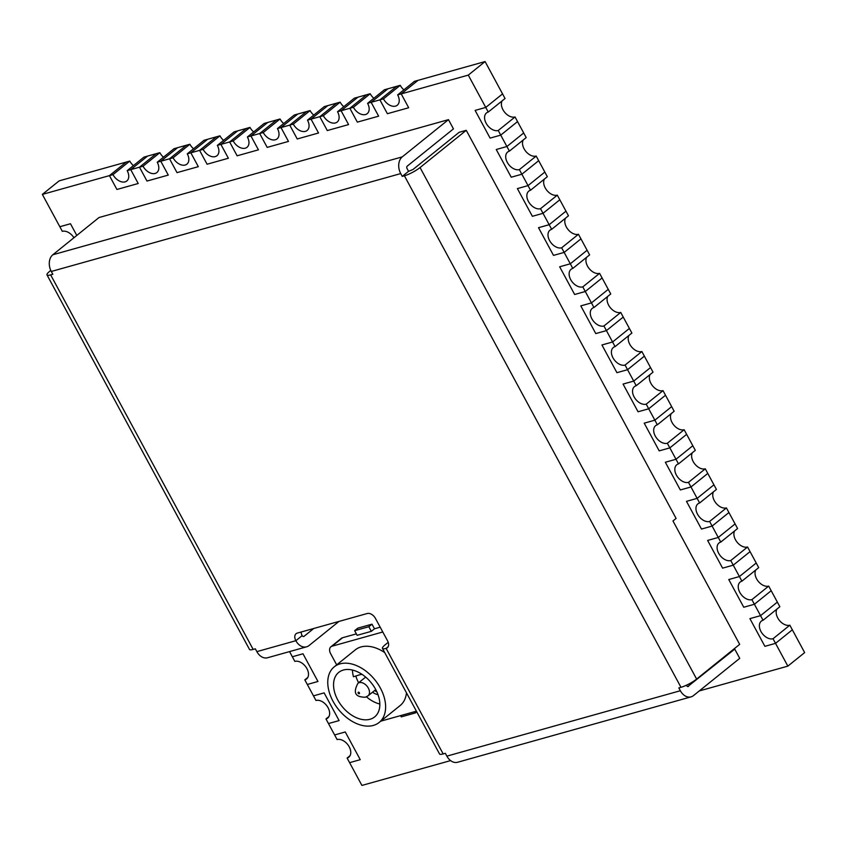 <?xml version="1.0" encoding="UTF-8"?>
<svg xmlns="http://www.w3.org/2000/svg" width="847" height="847" viewBox="0 0 847 847"><rect width="100%" height="100%" fill="white"/><g stroke="black" fill="none" stroke-linecap="round" stroke-linejoin="round"><path stroke-width="1.27" d="M400.567 715.62L401.245 716.88L415.443 712.909L414.765 711.649M415.443 712.909L416.756 711.851M371.335 631.333L374.49 628.792L371.992 624.175L357.794 628.156L354.649 630.687L357.138 635.314L371.335 631.333L368.847 626.716L371.992 624.175M368.847 626.716L354.649 630.687M370.012 719.272A28.597 18.772 -128.9 0 0 374.639 716.922A28.597 18.772 -128.9 0 0 373.622 686.028A28.597 18.772 -128.9 0 0 343.374 670.03A28.597 18.772 -128.9 0 0 338.747 672.38A28.597 18.772 -128.9 0 0 339.763 703.275A28.597 18.772 -128.9 0 0 370.012 719.272M340.049 663.868A35.754 23.462 -128.9 0 0 334.258 666.822A35.754 23.462 -128.9 0 0 335.528 705.424A35.754 23.462 -128.9 0 0 373.336 725.434A35.754 23.462 -128.9 0 0 379.128 722.48A35.754 23.462 -128.9 0 0 377.857 683.878A35.754 23.462 -128.9 0 0 340.049 663.868M384.707 652.582A35.754 23.462 -128.9 0 0 361.055 646.939A35.754 23.462 -128.9 0 0 355.264 649.893L334.258 666.822M379.128 722.48L400.133 705.562A35.754 23.462 -128.9 0 0 406.486 692.835M355.846 676.086A28.597 18.772 -128.9 0 0 358.62 682.767M779.854 606.727L763.052 620.269L760.553 615.653L749.902 618.628L764.883 646.335L775.534 643.349L773.036 638.733L789.838 625.192L792.337 629.808L775.534 643.349L792.337 629.808L804.65 652.592L787.848 666.134L775.534 643.349L764.883 646.335L749.902 618.628L760.553 615.653L751.892 599.644L768.695 586.103L771.194 590.719L754.391 604.26L743.751 607.246L754.391 604.26L771.194 590.719L779.854 606.727M777.355 602.111L760.553 615.653L777.355 602.111M763.052 620.269A10.725 7.041 -128.9 0 0 761.315 621.147A10.725 7.041 -128.9 0 0 761.697 632.73A10.725 7.041 -128.9 0 0 773.036 638.733M776.879 609.12A10.725 7.041 -128.9 0 0 779.367 620.375A10.725 7.041 -128.9 0 0 789.838 625.192M350.076 755.64L347.101 758.044L349.599 762.66L360.25 759.674L345.269 731.967L334.618 734.952L337.117 739.569A10.725 7.041 -128.9 0 1 348.456 745.572A10.725 7.041 -128.9 0 1 348.837 757.154A10.725 7.041 -128.9 0 1 347.101 758.044M328.932 716.551L325.968 718.944L328.467 723.56L339.107 720.585L324.126 692.878L313.485 695.863L315.973 700.48A10.725 7.041 -128.9 0 1 327.323 706.483A10.725 7.041 -128.9 0 1 327.704 718.065A10.725 7.041 -128.9 0 1 325.968 718.944M307.8 677.462L304.825 679.855L307.323 684.471L317.974 681.486L302.993 653.778L292.342 656.764L294.841 661.38A10.725 7.041 -128.9 0 1 306.18 667.383A10.725 7.041 -128.9 0 1 306.561 678.966A10.725 7.041 -128.9 0 1 304.825 679.855M42.35 194.408L59.152 180.866L126.235 162.073L109.432 175.625L112.979 174.63L129.782 161.089L126.235 162.073L109.432 175.625L42.35 194.408L59.83 226.731L70.47 223.746L76.791 235.445L70.47 223.746L59.83 226.731L62.318 231.347A10.725 7.041 -128.9 0 1 73.922 237.753M758.711 567.628L741.908 581.169L739.41 576.553L728.769 579.539L743.751 607.246L728.769 579.539L739.41 576.553L730.76 560.545L747.562 547.003L750.061 551.619L733.258 565.161L722.607 568.146L733.258 565.161L750.061 551.619L758.711 567.628M756.212 563.011L739.41 576.553L756.212 563.011M741.908 581.169A10.725 7.041 -128.9 0 0 740.172 582.058A10.725 7.041 -128.9 0 0 740.553 593.641A10.725 7.041 -128.9 0 0 751.892 599.644M755.746 570.02A10.725 7.041 -128.9 0 0 758.224 581.286A10.725 7.041 -128.9 0 0 768.695 586.103M737.578 528.539L720.776 542.08L718.277 537.464L707.626 540.439L722.607 568.146L707.626 540.439L718.277 537.464L709.617 521.456L726.419 507.914L728.918 512.53L712.115 526.072L701.475 529.057L712.115 526.072L728.918 512.53L737.578 528.539M735.08 523.922L718.277 537.464L735.08 523.922M720.776 542.08A10.725 7.041 -128.9 0 0 719.039 542.959A10.725 7.041 -128.9 0 0 719.421 554.541A10.725 7.041 -128.9 0 0 730.76 560.545M734.603 530.931A10.725 7.041 -128.9 0 0 737.091 542.186A10.725 7.041 -128.9 0 0 747.562 547.003M716.435 489.439L699.633 502.98L697.134 498.364L686.494 501.35L701.475 529.057L686.494 501.35L697.134 498.364L688.484 482.356L705.286 468.815L707.785 473.431L690.983 486.972L680.332 489.958L690.983 486.972L707.785 473.431L716.435 489.439M713.936 484.823L697.134 498.364L713.936 484.823M699.633 502.98A10.725 7.041 -128.9 0 0 697.896 503.87A10.725 7.041 -128.9 0 0 698.277 515.452A10.725 7.041 -128.9 0 0 709.617 521.456M713.47 491.832A10.725 7.041 -128.9 0 0 715.948 503.097A10.725 7.041 -128.9 0 0 726.419 507.914M695.302 450.35L678.5 463.891L676.001 459.275L665.35 462.25L680.332 489.958L665.35 462.25L676.001 459.275L667.341 443.267L684.143 429.725L686.642 434.342L669.839 447.883L659.199 450.869L669.839 447.883L686.642 434.342L695.302 450.35M692.804 445.734L676.001 459.275L692.804 445.734M678.5 463.891A10.725 7.041 -128.9 0 0 676.764 464.77A10.725 7.041 -128.9 0 0 677.145 476.353A10.725 7.041 -128.9 0 0 688.484 482.356M692.327 452.743A10.725 7.041 -128.9 0 0 694.815 463.997A10.725 7.041 -128.9 0 0 705.286 468.815M674.159 411.25L657.357 424.792L654.858 420.176L644.218 423.161L659.199 450.869L644.218 423.161L654.858 420.176L646.208 404.167L663.01 390.626L665.509 395.242L648.707 408.794L638.056 411.769L648.707 408.794L665.509 395.242L674.159 411.25M671.66 406.634L654.858 420.176L671.66 406.634M657.357 424.792A10.725 7.041 -128.9 0 0 655.62 425.681A10.725 7.041 -128.9 0 0 656.002 437.264A10.725 7.041 -128.9 0 0 667.341 443.267M671.195 413.643A10.725 7.041 -128.9 0 0 673.672 424.908A10.725 7.041 -128.9 0 0 684.143 429.725M653.026 372.161L636.224 385.703L633.725 381.086L623.074 384.072L638.056 411.769L623.074 384.072L633.725 381.086L625.065 365.078L641.867 351.537L644.366 356.153L627.563 369.694L616.923 372.68L627.563 369.694L644.366 356.153L653.026 372.161M650.528 367.545L633.725 381.086L650.528 367.545M636.224 385.703A10.725 7.041 -128.9 0 0 634.488 386.592A10.725 7.041 -128.9 0 0 634.869 398.175A10.725 7.041 -128.9 0 0 646.208 404.167M650.051 374.554A10.725 7.041 -128.9 0 0 652.539 385.808A10.725 7.041 -128.9 0 0 663.01 390.626M631.883 333.062L615.081 346.614L612.582 341.987L601.942 344.973L616.923 372.68L601.942 344.973L612.582 341.987L603.932 325.989L620.735 312.437L623.233 317.064L606.431 330.605L595.78 333.58L606.431 330.605L623.233 317.064L631.883 333.062M629.385 328.445L612.582 341.987L629.385 328.445M615.081 346.614A10.725 7.041 -128.9 0 0 613.344 347.492A10.725 7.041 -128.9 0 0 613.726 359.075A10.725 7.041 -128.9 0 0 625.065 365.078M628.919 335.465A10.725 7.041 -128.9 0 0 631.396 346.719A10.725 7.041 -128.9 0 0 641.867 351.537M610.751 293.973L593.948 307.514L591.45 302.898L580.798 305.883L595.78 333.58L580.798 305.883L591.45 302.898L582.789 286.889L599.591 273.348L602.09 277.964L585.288 291.506L574.647 294.491L585.288 291.506L602.09 277.964L610.751 293.973M608.252 289.356L591.45 302.898L608.252 289.356M593.948 307.514A10.725 7.041 -128.9 0 0 592.212 308.403A10.725 7.041 -128.9 0 0 592.593 319.986A10.725 7.041 -128.9 0 0 603.932 325.989M607.775 296.365A10.725 7.041 -128.9 0 0 610.264 307.62A10.725 7.041 -128.9 0 0 620.735 312.437M589.607 254.883L572.805 268.425L570.306 263.798L559.666 266.784L574.647 294.491L559.666 266.784L570.306 263.798L561.656 247.8L578.459 234.259L580.957 238.875L564.155 252.417L553.504 255.392L564.155 252.417L580.957 238.875L589.607 254.883M587.109 250.257L570.306 263.798L587.109 250.257M572.805 268.425A10.725 7.041 -128.9 0 0 571.069 269.304A10.725 7.041 -128.9 0 0 571.45 280.886A10.725 7.041 -128.9 0 0 582.789 286.889M586.643 257.276A10.725 7.041 -128.9 0 0 589.12 268.531A10.725 7.041 -128.9 0 0 599.591 273.348M568.475 215.784L551.672 229.325L549.174 224.709L538.523 227.695L553.504 255.392L538.523 227.695L549.174 224.709L540.513 208.701L557.315 195.159L559.814 199.776L543.012 213.317L532.371 216.303L543.012 213.317L559.814 199.776L568.475 215.784M565.976 211.168L549.174 224.709L565.976 211.168M551.672 229.325A10.725 7.041 -128.9 0 0 549.936 230.215A10.725 7.041 -128.9 0 0 550.317 241.797A10.725 7.041 -128.9 0 0 561.656 247.8M565.5 218.177A10.725 7.041 -128.9 0 0 567.988 229.442A10.725 7.041 -128.9 0 0 578.459 234.259M547.331 176.695L530.529 190.236L528.03 185.62L517.39 188.595L532.371 216.303L517.39 188.595L528.03 185.62L519.38 169.612L536.183 156.07L538.681 160.686L521.879 174.228L511.228 177.214L521.879 174.228L538.681 160.686L547.331 176.695M544.833 172.079L528.03 185.62L544.833 172.079M530.529 190.236A10.725 7.041 -128.9 0 0 528.793 191.115A10.725 7.041 -128.9 0 0 529.174 202.698A10.725 7.041 -128.9 0 0 540.513 208.701M544.367 179.088A10.725 7.041 -128.9 0 0 546.844 190.342A10.725 7.041 -128.9 0 0 557.315 195.159M526.199 137.595L509.396 151.137L506.898 146.52L496.247 149.506L511.228 177.214L496.247 149.506L506.898 146.52L498.237 130.512L515.04 116.971L517.538 121.587L500.736 135.128L490.095 138.114L500.736 135.128L517.538 121.587L526.199 137.595M523.7 132.979L506.898 146.52L523.7 132.979M509.396 151.137A10.725 7.041 -128.9 0 0 507.66 152.026A10.725 7.041 -128.9 0 0 508.041 163.609A10.725 7.041 -128.9 0 0 519.38 169.612M523.224 139.988A10.725 7.041 -128.9 0 0 525.712 151.253A10.725 7.041 -128.9 0 0 536.183 156.07M485.087 61.566L502.557 93.89L485.755 107.431L502.557 93.89L505.056 98.506L488.253 112.048L485.755 107.431L475.114 110.406L490.095 138.114L475.114 110.406L485.755 107.431L468.285 75.108L397.645 94.896L414.448 81.344L417.995 80.359L401.203 93.901L408.688 107.749L401.203 93.901L417.995 80.359L485.087 61.566L468.285 75.108M488.253 112.048A10.725 7.041 -128.9 0 0 486.517 112.926A10.725 7.041 -128.9 0 0 486.898 124.509A10.725 7.041 -128.9 0 0 498.237 130.512M502.091 100.899A10.725 7.041 -128.9 0 0 504.568 112.153A10.725 7.041 -128.9 0 0 515.04 116.971M400.25 85.325L383.447 98.866L379.901 99.861L387.397 113.71L408.688 107.749L387.397 113.71L379.901 99.861L367.598 103.313L384.4 89.771L387.947 88.776L371.145 102.318L378.641 116.166L371.145 102.318L387.947 88.776L400.25 85.325A10.725 7.041 -128.9 0 0 403.903 89.856M396.703 86.32L379.901 99.861L396.703 86.32M383.447 98.866A10.725 7.041 -128.9 0 0 397.285 105.229A10.725 7.041 -128.9 0 0 397.645 94.896M370.203 93.742L353.4 107.283L349.853 108.278L357.339 122.127L378.641 116.166L357.339 122.127L349.853 108.278L337.54 111.73L354.342 98.188L357.9 97.193L341.097 110.735L348.583 124.583L341.097 110.735L357.9 97.193L370.203 93.742A10.725 7.041 -128.9 0 0 373.845 98.273M366.656 94.737L349.853 108.278L366.656 94.737M353.4 107.283A10.725 7.041 -128.9 0 0 367.227 113.646A10.725 7.041 -128.9 0 0 367.598 103.313M340.145 102.159L323.342 115.7L319.795 116.695L327.291 130.554L348.583 124.583L327.291 130.554L319.795 116.695L307.493 120.147L324.295 106.606L327.842 105.61L311.04 119.152L318.536 133L311.04 119.152L327.842 105.61L340.145 102.159A10.725 7.041 -128.9 0 0 343.797 106.69M336.598 103.154L319.795 116.695L336.598 103.154M323.342 115.7A10.725 7.041 -128.9 0 0 337.18 122.063A10.725 7.041 -128.9 0 0 337.54 111.73M310.097 110.576L293.295 124.117L289.748 125.112L297.233 138.972L318.536 133L297.233 138.972L289.748 125.112L277.445 128.564L294.248 115.023L297.795 114.027L280.992 127.569L288.478 141.417L280.992 127.569L297.795 114.027L310.097 110.576A10.725 7.041 -128.9 0 0 313.75 115.107M306.55 111.571L289.748 125.112L306.55 111.571M293.295 124.117A10.725 7.041 -128.9 0 0 307.122 130.48A10.725 7.041 -128.9 0 0 307.493 120.147M280.05 118.993L263.248 132.534L259.69 133.53L267.186 147.389L288.478 141.417L267.186 147.389L259.69 133.53L247.388 136.981L264.19 123.44L267.737 122.444L250.934 135.986L258.43 149.834L250.934 135.986L267.737 122.444L280.05 118.993A10.725 7.041 -128.9 0 0 283.692 123.524M276.493 119.988L259.69 133.53L276.493 119.988M263.248 132.534A10.725 7.041 -128.9 0 0 277.075 138.897A10.725 7.041 -128.9 0 0 277.445 128.564M249.992 127.41L233.19 140.951L229.643 141.947L237.128 155.806L258.43 149.834L237.128 155.806L229.643 141.947L217.34 145.398L234.143 131.857L237.689 130.862L220.887 144.403L228.372 158.251L220.887 144.403L237.689 130.862L249.992 127.41A10.725 7.041 -128.9 0 0 253.645 131.941M246.445 128.405L229.643 141.947L246.445 128.405M233.19 140.951A10.725 7.041 -128.9 0 0 247.017 147.314A10.725 7.041 -128.9 0 0 247.388 136.981M219.945 135.827L203.142 149.368L199.585 150.364L207.081 164.223L228.372 158.251L207.081 164.223L199.585 150.364L187.282 153.815L204.085 140.274L207.631 139.279L190.84 152.82L198.325 166.668L190.84 152.82L207.631 139.279L219.945 135.827A10.725 7.041 -128.9 0 0 223.587 140.358M216.387 136.822L199.585 150.364L216.387 136.822M203.142 149.368A10.725 7.041 -128.9 0 0 216.97 155.732A10.725 7.041 -128.9 0 0 217.34 145.398M189.887 144.244L173.084 157.796L169.538 158.781L177.023 172.64L198.325 166.668L177.023 172.64L169.538 158.781L157.235 162.232L174.037 148.691L177.584 147.696L160.782 161.237L168.278 175.085L160.782 161.237L177.584 147.696L189.887 144.244A10.725 7.041 -128.9 0 0 193.54 148.776M186.34 145.239L169.538 158.781L186.34 145.239M173.084 157.796A10.725 7.041 -128.9 0 0 186.912 164.149A10.725 7.041 -128.9 0 0 187.282 153.815M159.839 152.672L143.037 166.213L139.49 167.198L146.976 181.057L168.278 175.085L146.976 181.057L139.49 167.198L127.177 170.649L143.979 157.108L147.537 156.113L130.734 169.654L138.22 183.503L130.734 169.654L147.537 156.113L159.839 152.672A10.725 7.041 -128.9 0 0 163.482 157.193M156.293 153.656L139.49 167.198L156.293 153.656M143.037 166.213A10.725 7.041 -128.9 0 0 156.864 172.566A10.725 7.041 -128.9 0 0 157.235 162.232M116.928 189.474L138.22 183.503L116.928 189.474L109.432 175.625L116.928 189.474M112.979 174.63A10.725 7.041 -128.9 0 0 126.817 180.983A10.725 7.041 -128.9 0 0 127.177 170.649M129.782 161.089A10.725 7.041 -128.9 0 0 133.434 165.61M450.593 760.595L361.913 785.434L349.599 762.66L360.25 759.674L345.269 731.967L334.618 734.952L328.467 723.56L339.107 720.585L324.126 692.878L313.485 695.863L307.323 684.471L317.974 681.486L302.993 653.778L292.342 656.764L289.547 651.597M699.294 690.94L787.848 666.134M376.862 691.84A17.872 11.731 51.1 0 1 374.586 690.559M378.037 694.741A17.872 11.731 51.1 0 1 372.489 692.253M382.876 632.148A7.147 4.69 -128.9 0 0 381.732 632.286L332.045 646.208A7.147 4.69 -128.9 0 0 330.891 646.79A7.147 4.69 -128.9 0 0 330.637 653.683L336.683 664.863M380.758 721.168L416.406 711.184M380.197 627.193L374.49 628.792M356.365 633.874L342.548 637.738A7.147 4.69 -128.9 0 0 341.383 638.331L330.891 646.79M366.433 696.827A28.597 18.772 -128.9 0 0 379.837 704.016M352.458 670.051A28.597 18.772 -128.9 0 0 353.453 676.753L361.733 674.148M361.193 674.593A17.872 11.731 51.1 0 1 361.14 673.778M50.778 270.426L49.719 271.284A12.514 2.562 -28.4 0 0 46.998 274.915A12.514 2.562 -28.4 0 0 50.651 274.883L52.821 274.28L51.296 271.464A12.514 9.084 -105.6 0 1 52.821 254.767L402.251 156.886L448.465 119.649L453.452 128.882L407.248 166.118A1.789 1.302 74.4 0 0 407.036 168.511L408.55 171.327L402.251 176.398L404.411 175.795A12.514 2.562 -28.4 0 0 420.048 167.547L696.626 679.072A12.514 2.562 151.6 0 1 680.988 687.309L678.828 687.923L680.353 690.729A12.514 9.084 74.4 0 0 691.078 696.859L457.592 762.258A12.514 9.084 -105.6 0 1 446.867 756.138L445.342 753.322L443.182 753.925A12.514 2.562 151.6 0 1 439.529 753.946L382.463 648.41A12.514 2.562 -28.4 0 0 386.116 648.389A7.263 4.764 -128.9 0 0 387.291 647.786A7.263 4.764 -128.9 0 0 387.545 640.787L375.443 618.405A7.263 4.764 -128.9 0 0 367.259 613.503L297.286 633.101A7.263 4.764 -128.9 0 0 296.111 633.704A7.263 4.764 -128.9 0 0 295.857 640.703A12.514 9.084 74.4 0 0 306.582 646.822A12.514 9.084 74.4 0 0 309.039 645.552L338.969 621.423M733.301 649.511L734.741 649.109L739.727 658.341L693.524 695.578A12.514 9.084 74.4 0 1 691.078 696.859M734.741 649.109L687.785 686.557M686.419 685.223L686.652 685.657A1.789 1.302 74.4 0 0 688.537 686.345M696.626 679.072L739.675 644.366L672.963 520.969L676.107 518.438L466.252 130.311L420.048 167.547M408.55 171.327L412.944 169.538L459.159 132.301L466.252 130.311M402.251 156.886A12.514 9.084 74.4 0 0 400.726 173.582L402.251 176.398M448.465 119.649L99.025 217.52L52.821 254.767M306.582 646.822L267.578 657.748A12.514 9.084 -105.6 0 1 256.853 651.629L255.328 648.813L253.168 649.416A12.514 2.562 151.6 0 1 249.505 649.448L46.998 274.915M382.463 648.41A12.514 2.562 -28.4 0 1 385.184 644.779L388.212 642.333M301.098 632.031A7.263 4.764 -128.9 0 0 302.157 635.621A1.789 1.302 74.4 0 0 304.041 636.319L303.3 636.521M313.761 628.485L304.041 636.319M368.043 695.832L365.343 697.229C357.455 697.113 351.833 694.635 357.942 683.307A8.046 5.283 51.1 0 1 359.244 682.65A8.046 5.283 51.1 0 1 367.757 687.15A8.046 5.283 51.1 0 1 368.043 695.832L375.761 689.606M358.376 692.19A0.889 0.582 -128.9 0 0 359.213 693.725A0.889 0.582 -128.9 0 0 358.376 692.19M381.732 632.286L382.579 631.608M332.045 646.208L342.548 637.738M680.988 687.309L404.411 175.795M400.726 173.582L51.296 271.464M50.651 274.883L253.168 649.416M256.853 651.629L295.857 640.703L302.157 635.621M388.127 646.759L386.116 648.389L443.182 753.925M446.867 756.138L680.353 690.729M357.942 683.307L365.671 677.081"/></g></svg>
